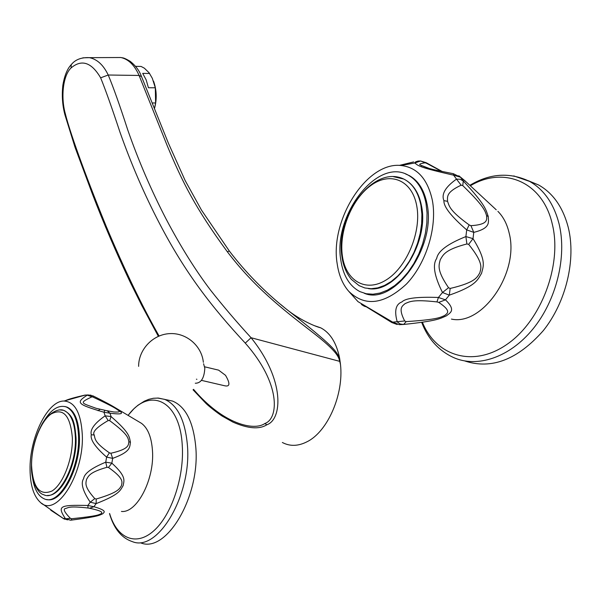 <?xml version="1.0" encoding="UTF-8"?>
<svg xmlns="http://www.w3.org/2000/svg" width="601" height="601" viewBox="0 0 601 601"><rect width="100%" height="100%" fill="white"/><g stroke="black" fill="none" stroke-linecap="round" stroke-linejoin="round"><path stroke-width="0.9" d="M282.35 442.479C289.998 446.543 298.291 446.273 307.246 441.652C327.748 431.45 343.907 394.309 340.482 364.424L339.64 358.316C336.568 342.946 330.234 332.766 320.633 327.793L314.886 325.825M280.96 304.669L285.618 308.546C335.35 347.536 335.704 350.586 339.64 358.309M320.633 327.793C315.803 326.726 299.501 319.95 285.618 308.546C264.545 291.718 245.779 272.538 229.319 251.015L227.366 251.811C254.396 287.27 281.884 308.621 312.137 332.015C337.334 351.39 338.769 357.197 339.708 361.359L251.075 337.724C285.332 380.29 282.267 419.506 266.829 424.787C259.332 429.565 248.063 428.686 233.015 422.15L222.415 416.223C221.198 415.584 211.169 408.417 205.925 403.361L193.049 389.801M340.482 364.424L339.708 361.359M115.182 57.538L120.824 57.508C128.449 59.146 134.534 65.126 139.086 75.456L167.116 145.434C182.291 181.825 195.22 208.006 227.366 251.811M82.855 57.831L89.406 57.658C97.144 59.206 103.417 64.991 108.225 75.012C113.304 87.107 119.787 105.355 127.69 129.763C138.395 160.482 151.174 190.186 166.034 218.884C180.616 246.545 195.475 270.337 210.62 290.253C223.482 306.548 236.967 322.369 251.075 337.724L245.268 343.118C281.08 383.566 278.834 418.627 264.861 423.517C253.945 431.225 223.151 424.141 193.537 389.335M229.312 251L201.493 210.11L185.146 180.518L168.34 143.068L141.528 76.597L139.086 75.456L108.225 75.012L100.637 77.822C105.513 89.789 111.951 107.887 119.952 132.115C131.213 164.05 144.405 194.514 159.52 223.497C185.439 273.335 212.025 307.344 245.268 343.118M159.092 336.012C141.949 305.849 124.347 269.361 106.294 226.539C89.481 185.574 70.783 135.796 65.351 113.829C60.814 97.903 62.714 75.824 71.068 67.943C81.653 59.011 91.51 62.301 100.637 77.822M217.382 369.848L218.621 370.148L225.518 375.317C230.393 383.663 229.995 387.119 224.323 385.684L201.478 380.373M141.43 76.365C139.387 70.7 135.638 65.682 130.199 61.332C122.717 56.945 122.844 58.124 120.824 57.508L89.406 57.658C81.36 57.26 75.298 59.589 71.234 64.653L71.068 67.943M65.021 115.159L65.351 113.829M195.287 383.243C201.05 383.243 204.227 378.232 204.821 368.21L203.596 363.763M152.143 102.981L155.606 102.966L155.313 87.791L152.308 78.295L149.078 72.759L144.36 68.176L141.085 66.448L135.548 66.335M149.604 73.48L142.7 73.375L146.193 79.925L148.417 87.754L155.313 87.791M153.54 81.158C156.756 90.142 157.056 99.323 154.442 108.698L155.606 102.966M218.178 370.013L217.757 369.938M30.05 469.659C29.419 437.911 47.569 400.567 64.014 401.032C74.907 401.791 81 413 82.292 434.651C84.298 474.414 56.028 518.46 40.237 502.241C33.664 496.11 30.268 485.247 30.05 469.659M110.945 405.194L116.609 408.537C120.305 411.783 128.013 415.426 109.983 413.203L103.988 412.241L105.145 415.832L111.08 416.576C130.672 433.516 129.102 437.062 130.455 442.223C129.516 446.761 131.536 451.501 112.672 458.368L106.61 457.113C95.213 447.099 90.112 439.647 91.299 434.748C89.872 429.61 94.492 423.299 105.145 415.832L108.218 420.52L109.682 420.655C129.576 435.372 127.893 438.535 128.892 441.788C128.126 444.552 130.289 448.849 110.9 453.244L109.405 452.838C94.252 442.261 95.146 438.805 94.259 435.034C92.058 432.059 96.716 427.221 108.218 420.52M109.682 420.655L111.08 416.576L109.983 413.203L107.226 410.821L104.837 410.295L103.988 412.241C76.695 404.195 75.726 402.7 87.198 395.173L93.08 397.126C114.182 407.05 115.865 408.582 117.991 410.122C120.763 411.685 119.381 412.301 113.837 411.978L106.768 410.678M88.234 394.947L84.839 395.112C74.562 397.471 68.063 399.319 65.351 400.664M41.439 503.15L63.113 518.332L50.762 510.211M71.797 518.723L71.113 520.15L70.542 520.203L65.449 518.783C57.335 506.102 58.906 504.78 87.859 505.486L88.016 508.01L89.564 508.251C105.498 511.661 101.569 512.946 100.81 513.908C98.196 514.899 98.046 515.974 71.797 518.723L70.43 518.4C64.164 511.969 62.684 508.634 66.005 508.408C68.649 507.447 70.047 505.974 88.016 508.01M109.405 452.838L106.61 457.113L105.738 462.184L111.854 463.138C127.142 477.044 123.814 480.868 123.152 485.631C120.192 490.161 120.388 494.225 96.13 503.615L90.233 502.188C82.735 490.972 80.542 483.121 83.644 478.644C84.245 473.49 91.607 468.006 105.738 462.184L106.933 467.3L108.473 467.45C125.016 479.087 121.8 482.423 121.53 485.488C119.524 488.373 119.652 492.091 96.213 499.018L94.785 498.612C83.937 486.472 85.823 483.189 86.544 479.395C88.625 475.954 89.399 472.296 106.933 467.3M104.882 410.28L96.168 408.312C81.668 402.948 78.288 403.301 91.713 396.938M93.005 395.879L93.08 397.126M64.014 401.032L85.199 395.097L90.946 395.142M98.068 410.746L100.066 409.266M84.839 395.112L88.212 394.955L93.095 395.924C104.003 401.325 111.839 405.532 116.609 408.545L141.543 423.382C147.876 428.137 151.52 437.235 152.474 450.675C154.652 479.215 136.915 513.374 121.425 511.436M139.74 422.308L141.543 423.382M70.43 518.4L65.449 518.783L63.113 518.332L67.492 519.888M94.785 498.612L90.233 502.188L87.859 505.486L93.899 506.711L89.564 508.251M71.354 520.12L75.628 519.549C98.286 516.447 99.353 515.29 102.726 513.787C104.003 512.3 107.977 510.797 93.899 506.711L96.13 503.615L96.213 499.018M110.9 453.244L112.672 458.368L111.854 463.138L108.473 467.45M166.875 399.853L172.667 401.115C185.611 406.659 193.297 421.782 195.723 446.49C200.591 496.08 166.417 553.852 140.581 542.816M46.728 499.484C61.437 504.044 80.834 467.383 79.407 436.581C78.656 420.362 74.516 410.528 66.996 407.087L64.931 406.524M32.251 475.692C33.821 488.433 37.923 496.201 44.557 498.98C59.251 505.877 80.046 468.374 78.551 436.416C77.799 420.189 73.668 410.355 66.163 406.915C58.004 404.548 50.131 410.047 42.536 423.412M337.191 263.831C329.709 220.379 366.58 161.451 401.062 165.5C417.139 167.363 427.559 178.895 432.314 200.088C437.498 226.893 426.229 263.426 406.449 284.04C384.114 304.639 364.837 307.028 348.633 291.2C342.623 284.235 338.814 275.115 337.191 263.831M466.436 182.148L460.546 177.25L453.605 175.161L456.497 179.121L460.246 179.263L463.288 180.984C486.54 206.068 485.803 209.899 488.252 216.51C488.29 221.822 491.295 228.102 473.768 232.362L466.707 229.898C451.073 216.292 443.485 206.549 443.929 200.651C441.187 194.183 445.379 187.009 456.497 179.121L461.125 185.183L462.762 185.589C485.901 208.044 484.917 211.417 486.607 215.624C486.427 218.809 489.53 224.571 470.914 225.66L469.178 224.924C448.962 210.23 449.375 206.038 447.542 201.327C447.565 196.955 445.619 192.5 461.125 185.183M462.762 185.589L463.288 180.984L460.546 177.25L453.357 173.704L453.605 175.161C419.566 167.521 417.83 165.681 414.855 162.954L414.855 162.954C414.6 162.338 415.697 161.699 418.161 161.038L420.602 160.993L426.552 163.307L441.773 171.428M413.638 161.924L399.342 165.403M349.008 291.62L357.978 301.634L392.693 322.136L391.694 322.452L363.628 305.165M438.775 302.401L445.469 299.831L449.3 295.159L450.164 288.457L448.541 287.714L442.486 292.499C434.283 276.002 432.352 264.65 436.702 258.445C437.949 251.135 447.685 243.848 465.895 236.576L473.017 238.642C487.216 261.653 483.054 266.513 481.544 273.365C477.607 279.465 477.119 285.43 449.3 295.159L442.486 292.499L438.422 297.48L445.469 299.831C456.429 310.537 450.021 312.783 446.535 315.765C440.36 318.417 438.182 320.851 403.632 324.457L400.138 323.977L397.246 321.911C394.158 310.875 395.728 304.211 401.949 301.927C405.457 298.179 417.612 296.691 438.422 297.48L436.957 301.912L438.775 302.401C452.553 311.634 446.708 313.594 444.657 315.51C440.556 317.185 438.963 319.447 406.186 321.61L404.661 320.987C398.072 307.967 402.122 306.24 405.097 303.61C409.559 301.792 412.459 299.178 436.957 301.912M448.541 287.714C436.258 269.676 438.985 265.071 440.27 259.715C443.215 254.944 444.522 249.806 466.879 243.961L465.895 236.576L466.707 229.898L469.178 224.924M496.231 209.802L465.001 180.818L458.796 175.747M428.866 168.303L420.452 165.095L426.973 167.784C429.978 168.881 438.768 170.849 453.357 173.704L453.086 173.659M420.452 165.095C418.604 164.336 420.137 163.57 425.05 162.811M425.921 162.563L426.552 163.307M418.161 161.038L420.399 161.038M421.647 165.944L421.316 165.425M497.891 211.342C503.36 216.833 507.139 224.158 509.22 233.323C519.504 272.644 482.34 326.042 451.419 319.086M365.859 306.66C364.882 306.593 363.387 305.834 361.381 304.391L365.483 306.435M404.661 320.987L392.693 322.136L399.327 324.653L403.632 324.457L406.186 321.61M466.879 243.961L468.66 244.352C484.646 264.237 480.635 268.437 479.831 272.884C477.186 276.738 476.728 282.185 450.164 288.457M470.914 225.66L473.768 232.362L473.017 238.642L468.66 244.352M528.226 180.691L538.579 184.958C553.025 193.101 562.904 207.18 568.208 227.208C576.276 259.437 566.082 302.13 543.349 330.573C517.739 359.638 491.573 369.773 464.858 360.983M364.311 293.288C394.031 306.104 436.814 247.146 426.973 203.671C424.238 190.111 418.424 180.788 409.506 175.71L405.547 173.937M425.996 203.318C423.269 189.751 417.455 180.428 408.545 175.349C377.503 156.576 332.646 215.691 340.865 260.428C343.209 275.701 349.549 286.091 359.886 291.605L366.182 293.739L372.996 294.22L380.155 293.018L387.457 290.125L394.692 285.595L401.641 279.54L408.109 272.11L413.879 263.508L418.777 253.998L422.646 243.863L425.358 233.406L426.845 222.956L427.056 212.822L425.996 203.318M72.195 63.631L71.234 64.653C69.22 66.809 65.141 71.827 62.865 85.162C61.715 95.551 62.414 105.453 64.946 114.874L75.027 147.275L92.238 193.59C103.485 222.994 116.226 252.705 130.455 282.718L141.581 305.06L158.348 336.32M266.829 424.787L264.861 423.517M91.299 434.748L94.259 435.034M130.455 442.223L128.892 441.788M109.615 513.532C116.812 538.113 135.796 546.88 153.691 530.901C171.616 515.177 184.492 476.593 182.238 445.056C179.789 399.808 149.386 386.518 128.133 415.396M109.487 513.554C113.859 528.572 121.455 537.925 132.265 541.591C157.928 552.635 192.087 494.593 187.377 444.83C185.033 420.039 177.43 404.879 164.576 399.342L157.56 398.035M76.049 437.919C74.764 424.501 74.058 415.434 63.593 410.295C57.238 407.809 46.007 415.253 41.153 425.801C34.911 437.798 31.673 451.058 31.455 465.572C30.869 480.86 38.013 493.706 43.768 494.728C57.215 501.865 76.733 467.262 75.38 437.566C74.674 422.285 70.745 413.195 63.593 410.295L59.454 409.89M31.568 465.362C32.822 487.576 39.643 496.118 52.032 490.994C63.15 484.218 72.931 458.803 72.36 437.881C70.385 415.486 63.278 407.546 51.025 414.059C40.32 421.639 31.417 445.221 31.568 465.362M443.929 200.651L447.542 201.32M488.252 216.51L486.607 215.624M422.413 322.256C435.838 355.86 472.897 368.082 506.936 344.388C541.088 321.137 562.521 264.771 552.259 223.963C542.508 181.126 503.225 165.959 470.343 185.777M421.677 322.361C427.95 338.784 438.475 350.466 453.252 357.415C476.833 368.188 509.347 357.813 532.847 329.115C556.346 300.492 567.171 256.672 559.043 223.745C553.791 203.641 543.973 189.525 529.579 181.397L513.742 175.913M421.481 205.805C418.897 192.62 412.992 183.696 403.759 179.038C372.838 164.276 335.2 216.818 341.954 256.732C343.239 265.815 346.379 273.365 351.375 279.375L359.165 285.685L364.905 287.977L371.17 288.72L377.789 287.871L384.572 285.415L391.319 281.411L397.824 275.949L403.895 269.165L409.326 261.27L413.954 252.495L417.62 243.105L420.212 233.391L421.647 223.67L421.887 214.234L420.925 205.384C418.296 192.26 412.571 183.478 403.759 179.038L393.445 176.671M342.39 255.951C345.718 280.772 365.754 292.905 386.255 279.908C406.817 267.302 421.654 231.588 416.741 205.865C412.128 179.939 390.214 171.315 371.012 185.393C351.728 199.111 338.776 231.302 342.39 255.951M196.895 379.306L196.414 379.193M218.621 370.148L204.64 366.798M203.356 362.298C201.696 345.695 186.197 332.526 169.49 333.63C152.774 334.532 138.561 349.564 138.613 366.362M63.06 518.393L64.765 519.249M172.667 401.115L158.454 398.08L153.405 398.268L148.815 399.327L144.345 401.175L137.914 405.277L133.835 408.845L128.051 415.351M66.996 407.087L66.163 406.915M76.049 438.001C77.063 464.618 61.535 496.381 47.569 495.419M401.062 165.5L414.855 162.954L420.602 160.993L426.207 162.713L442.276 171.533M391.814 322.527L397.133 324.502M538.579 184.958L529.579 181.397C509.821 172.014 489.913 173.328 469.854 185.318M409.506 175.71L408.545 175.349M421.519 205.978C429.482 242.999 396.337 293.851 368.338 288.585"/></g></svg>
